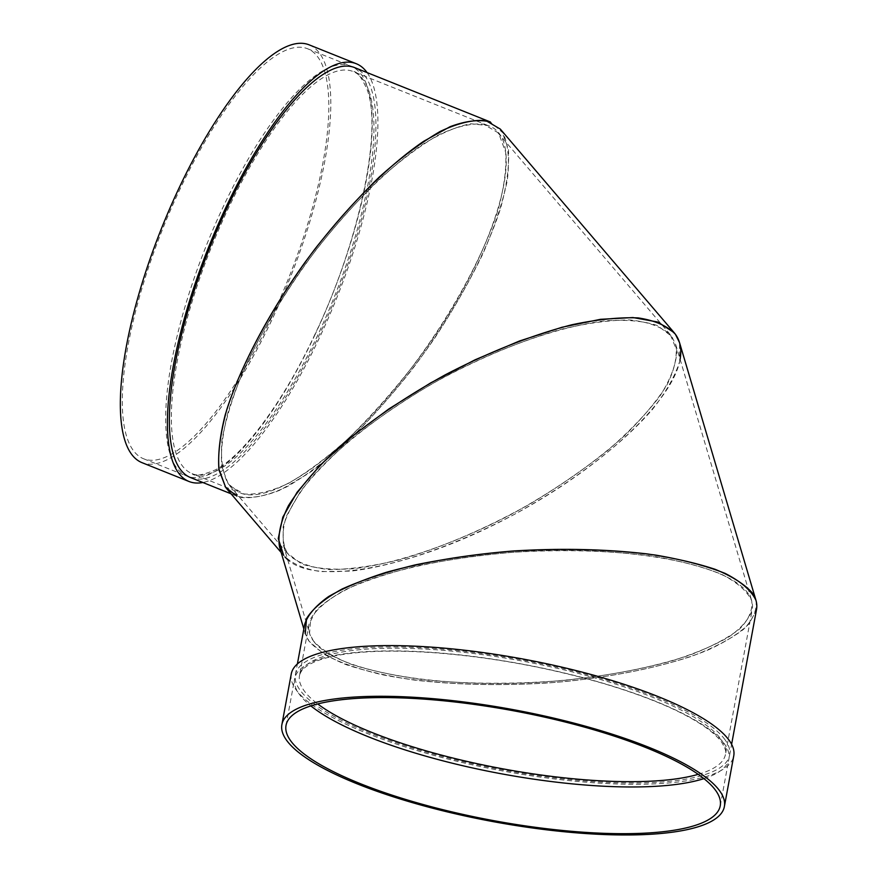 <?xml version="1.0" encoding="UTF-8"?>
<svg xmlns="http://www.w3.org/2000/svg" width="878" height="878" viewBox="0 0 878 878"><rect width="100%" height="100%" fill="white"/><g stroke="black" fill="none" stroke-linecap="round" stroke-linejoin="round"><path stroke-width="0.66" stroke-dasharray="4.39 3.29" d="M190.548 477.577A220.795 67.628 111.8 0 0 335.429 297.763A220.795 67.628 111.8 0 0 354.767 67.65M231.057 493.798L236.851 496.125C248.562 499.011 263.06 496.97 280.378 490.012L309.023 473.143C349.96 443.686 396.384 393.772 435.005 337.646C453.542 309.297 469.521 281.289 482.955 253.654C494.577 226.853 502.677 202.511 507.264 180.627C509.679 160.696 508.296 144.837 503.127 133.05L490.429 121.998M367.07 72.578A225.009 68.912 -68.2 0 1 319.691 337.207A225.009 68.912 -68.2 0 1 202.862 482.505M228.302 483.976L239.277 492.569C271.061 506.913 346.119 453.224 408.918 371.24C491.625 266.374 532.485 139.47 488.014 125.554L470.608 123.754C456.549 126.542 440.536 133.445 422.57 144.475C385.497 169.706 342.947 213.145 305.742 263.751C269.228 314.884 240.802 369.375 227.72 413.373C222.485 434.369 220.51 452.28 221.816 467.085L228.302 483.976L229.597 485.611L243.7 493.919C256.124 495.071 271.104 491.515 288.653 483.24C307.322 472.364 327.176 457.504 348.215 438.649C369.484 417.862 390.337 394.595 410.772 368.837C450.655 316.014 482.724 257.66 497.98 210.149C504.159 187.464 506.716 168.137 505.64 152.179L498.989 134.147L497.694 132.512L483.591 124.204C471.168 123.052 456.176 126.608 438.638 134.883C419.969 145.759 400.116 160.619 379.076 179.474C357.807 200.261 336.954 223.528 316.519 249.286C286.206 289.894 261.787 330.424 243.261 370.878C232.725 396.516 225.635 419.618 221.991 440.185C220.455 458.81 222.551 473.396 228.302 483.976M309.254 44.888A225.009 68.912 -68.2 0 1 272.608 318.352A225.009 68.912 -68.2 0 1 141.907 462.618M271.73 317.145A220.795 67.628 -68.2 0 1 143.476 458.722A220.795 67.628 -68.2 0 1 162.803 228.609A220.795 67.628 -68.2 0 1 307.684 48.795A220.795 67.628 -68.2 0 1 271.73 317.145M315.092 334.507A220.795 67.628 -68.2 0 1 186.838 476.085A220.795 67.628 -68.2 0 1 206.165 245.972A220.795 67.628 -68.2 0 1 351.046 66.157A220.795 67.628 -68.2 0 1 315.092 334.507M287.336 553.107C282.014 543.032 281.761 530.597 286.557 515.803L300.55 491.384C314.313 473.758 332.082 455.616 353.845 436.97C377.485 418.433 403.408 400.807 431.614 384.07C475.711 359.695 518.657 341.498 560.427 329.502C586.68 323.17 609.892 319.998 630.064 319.976C647.986 321.809 661.43 326.726 670.386 334.727L676.839 350.662C676.367 363.733 670.836 378.725 660.256 395.627C646.921 413.286 629.46 431.515 607.861 450.337C584.32 469.071 558.386 486.939 530.049 503.939C485.677 528.732 442.336 547.301 400.028 559.626C373.446 566.145 349.927 569.46 329.48 569.559C311.317 567.781 297.708 562.853 288.653 554.775L287.336 553.107L301.494 563.917C315.103 568.516 332.455 570.096 353.571 568.681C398.36 563.358 456.769 543.087 513.279 513.268C556.015 489.628 592.859 463.99 623.808 436.366C642.301 418.389 656.689 401.257 666.973 384.97C674.633 369.517 677.542 356.04 675.72 344.549L671.703 336.395L657.545 325.595C643.936 320.997 626.585 319.405 605.469 320.832C560.68 326.155 502.271 346.426 445.761 376.245C389.656 406.898 339.896 444.718 309.704 479.651C296.325 496.761 287.468 512.434 283.133 526.657L283.32 544.964L287.336 553.107M680.099 359.321C672.647 403.09 595.086 473.451 502.084 520.808C409.148 568.417 315.751 585.374 287.71 559.736M281.169 552.492L283.605 555.214C291.65 563.61 304.084 569.076 320.898 571.6L351.123 571.095C396.779 565.662 456.319 544.997 513.937 514.596C571.128 483.35 621.854 444.795 652.628 409.181C666.27 391.731 675.303 375.762 679.715 361.264L679.528 342.607M226.985 489.046L241.373 497.508C254.038 498.682 269.316 495.06 287.205 486.621C306.224 475.536 326.462 460.379 347.907 441.162C369.594 419.98 390.853 396.252 411.683 369.989C452.346 316.146 485.04 256.661 500.581 208.229C506.891 185.104 509.503 165.404 508.406 149.128L501.623 130.756L500.295 129.077M313.369 640.863L309.528 633.312L310.812 618.529C317.068 608.509 328.734 598.818 345.822 589.489C365.698 580.567 389.569 572.697 417.423 565.882C447.001 559.846 478.334 555.346 511.446 552.405C562.513 549.211 609.848 550.517 653.473 556.312C680.34 560.899 703.004 566.881 721.475 574.245C737.059 582.257 747.123 591.059 751.678 600.651C752.907 610.1 748.813 619.616 739.408 629.175C727.072 638.558 710.203 647.316 688.802 655.46C653.122 667.17 611.143 675.5 562.875 680.472C514.08 684.412 467.744 684.171 423.876 679.77C396.483 676.104 372.601 671.088 352.254 664.69C334.397 657.633 321.436 649.698 313.369 640.863C309.44 635.431 307.991 629.822 309.034 624.028L316.212 610.353C325.464 601.254 339.073 592.606 357.028 584.386C396.11 568.549 453.037 556.882 513.948 552.218C621.898 544.459 726.249 562.699 747.847 593.089C751.777 598.533 753.214 604.141 752.172 609.925C749.077 619.1 741.273 628.132 728.773 637.011C713.748 645.637 694.915 653.55 672.274 660.75C635.343 670.99 593.671 677.992 547.257 681.734C439.318 689.493 334.968 671.264 313.369 640.863M755.969 600.332C757.22 609.969 753.05 619.659 743.457 629.405C730.891 638.975 713.693 647.909 691.875 656.206C655.504 668.136 612.712 676.642 563.5 681.701C498.517 687.255 432.086 684.664 381.842 674.644C358.235 669.047 339.007 662.286 324.18 654.34L309.155 641.324L305.237 633.631L303.854 628.955M279.511 546.906L283.605 555.214M756.474 609.793L749.154 623.731C739.726 633.005 725.865 641.829 707.558 650.203C667.708 666.347 609.683 678.233 547.587 682.996C500.032 685.861 455.462 684.873 413.867 680.011C387.9 676.137 365.314 671.011 346.108 664.657C329.239 657.688 316.914 649.907 309.155 641.324C305.138 635.793 303.667 630.064 304.732 624.17M724.899 739.572A220.795 55.83 -169.5 0 0 494.347 655.295A220.795 55.83 -169.5 0 0 295.381 674.809A220.795 55.83 -169.5 0 0 502.348 769.841A220.795 55.83 -169.5 0 0 729.618 755.069A220.795 55.83 -169.5 0 0 724.899 739.572M291.244 674.041A225.009 56.894 -169.5 0 0 502.161 770.884A225.009 56.894 -169.5 0 0 733.756 755.837M703.958 778.61A220.795 55.83 -169.5 0 0 728.883 759.075A220.795 55.83 -169.5 0 0 724.163 743.567A220.795 55.83 -169.5 0 0 493.601 659.29A220.795 55.83 -169.5 0 0 294.635 678.804A220.795 55.83 -169.5 0 0 310.922 705.956M317.924 334.792A216.592 66.344 -68.2 0 1 192.117 473.67A216.592 66.344 -68.2 0 1 211.071 247.947A216.592 66.344 -68.2 0 1 353.197 71.557A216.592 66.344 -68.2 0 1 317.924 334.792M698.251 774.319A216.592 54.765 -169.5 0 0 725.48 754.312A216.592 54.765 -169.5 0 0 720.849 739.1A216.592 54.765 -169.5 0 0 494.687 656.426A216.592 54.765 -169.5 0 0 299.508 675.566A216.592 54.765 -169.5 0 0 317.792 703.991M488.014 125.554L353.197 71.557C356.984 71.14 361.725 77.407 367.421 90.346C382.347 131.393 359.157 242.295 315.004 334.211C283.77 401.279 243.821 455.045 215.472 469.84C202.214 475.327 194.422 476.6 192.117 473.67L239.266 492.558M143.476 458.722L186.838 476.085M307.684 48.795L351.046 66.157M229.597 485.611L288.653 554.775M497.694 132.501L670.386 334.727M283.32 544.964L309.528 633.301M675.709 344.538L751.678 600.64M729.618 755.069L731.604 744.314M295.381 674.809L297.368 664.042M309.034 624.038L299.508 675.566C301.373 667.478 312.151 661.123 331.862 656.514C357.302 650.971 391.676 649.731 434.983 652.793C492.163 657.26 548.454 667.543 603.877 683.644C647.163 696.572 680.011 710.412 702.411 725.173C711.367 731.187 717.721 736.818 721.496 742.042C725.228 748.023 726.556 752.117 725.48 754.312L752.172 609.925M720.245 805.752L728.883 759.075M286.009 725.491L294.635 678.804"/><path stroke-width="1.32" d="M283.605 555.214L278.249 538.51L282.815 517.186L297.071 492.295L320.316 465.055L351.409 436.816L388.811 408.972L430.681 382.896L474.965 359.859L519.469 341.004L561.997 327.264L600.475 319.318L632.983 317.551L657.929 322.05L674.085 332.597L500.295 129.077L485.918 120.615C473.253 119.441 457.976 123.063 440.087 131.502C421.067 142.587 400.829 157.744 379.373 176.961C357.697 198.143 336.439 221.871 315.608 248.134C274.946 301.977 242.251 361.462 226.711 409.894C220.4 433.019 217.788 452.719 218.885 468.995L225.668 487.367L219.072 470.158C217.733 455.056 219.741 436.805 225.075 415.404C238.421 370.549 267.395 314.993 304.622 262.862C342.541 211.28 385.914 166.996 423.712 141.281L450.118 126.684C466.064 120.769 479.498 119.199 490.429 121.998L354.767 67.65A220.795 67.628 111.8 0 0 217.942 228.148A220.795 67.628 111.8 0 0 180.177 469.148A220.795 67.628 111.8 0 0 190.548 477.577L231.057 493.798M281.169 552.492L226.985 489.046L225.668 487.367L236.862 496.125M202.862 482.505A225.009 68.912 -68.2 0 1 188.989 481.484A225.009 68.912 -68.2 0 1 208.679 246.981A225.009 68.912 -68.2 0 1 356.325 63.743A225.009 68.912 -68.2 0 1 367.07 72.578M188.989 481.484L141.907 462.618A225.009 68.912 -68.2 0 1 161.607 228.126A225.009 68.912 -68.2 0 1 309.254 44.888L356.325 63.743M674.085 332.597C679.978 339.566 681.976 348.467 680.099 359.321M287.71 559.736L284.944 556.915M305.237 633.631L306.543 618.562C312.919 608.344 324.816 598.467 342.233 588.951C362.504 579.864 386.836 571.841 415.228 564.894C445.376 558.737 477.325 554.15 511.084 551.154C563.127 547.894 611.384 549.222 655.855 555.126C683.238 559.813 706.351 565.915 725.184 573.411C741.065 581.576 751.327 590.554 755.969 600.332L679.528 342.596L675.434 334.298C667.379 325.903 654.955 320.437 638.141 317.902C619.1 317.156 596.963 319.449 571.721 324.805C531.431 335.231 489.222 351.935 445.102 374.906C401.542 399.018 363.986 425.15 332.422 453.311C313.578 471.629 298.915 489.101 288.434 505.706C280.62 521.455 277.646 535.185 279.511 546.906L303.854 628.955M297.368 664.042L304.732 624.17C307.893 614.82 315.839 605.611 328.591 596.557C343.902 587.766 363.097 579.7 386.177 572.357C423.833 561.92 466.317 554.786 513.63 550.967C561.185 548.102 605.754 549.09 647.338 553.941C673.305 557.826 695.892 562.941 715.109 569.306C731.978 576.275 744.292 584.046 752.062 592.628C756.068 598.17 757.538 603.888 756.474 609.793L731.604 744.314M724.383 806.52L733.756 755.837A225.009 56.894 -169.5 0 0 728.949 740.044A225.009 56.894 -169.5 0 0 493.996 654.154A225.009 56.894 -169.5 0 0 291.244 674.041L281.871 724.723A225.009 56.894 -169.5 0 0 492.788 821.567A225.009 56.894 -169.5 0 0 724.383 806.52A225.009 56.894 -169.5 0 0 719.576 790.727A225.009 56.894 -169.5 0 0 484.623 704.836A225.009 56.894 -169.5 0 0 281.871 724.723M715.526 790.255A220.795 55.83 -169.5 0 0 484.974 705.978A220.795 55.83 -169.5 0 0 286.009 725.491A220.795 55.83 -169.5 0 0 492.986 820.524A220.795 55.83 -169.5 0 0 720.245 805.752A220.795 55.83 -169.5 0 0 715.526 790.255M310.922 705.956A220.795 55.83 -169.5 0 0 501.612 773.836A220.795 55.83 -169.5 0 0 703.958 778.61M317.792 703.991A216.592 54.765 -169.5 0 0 502.545 768.788A216.592 54.765 -169.5 0 0 698.251 774.319"/></g></svg>
